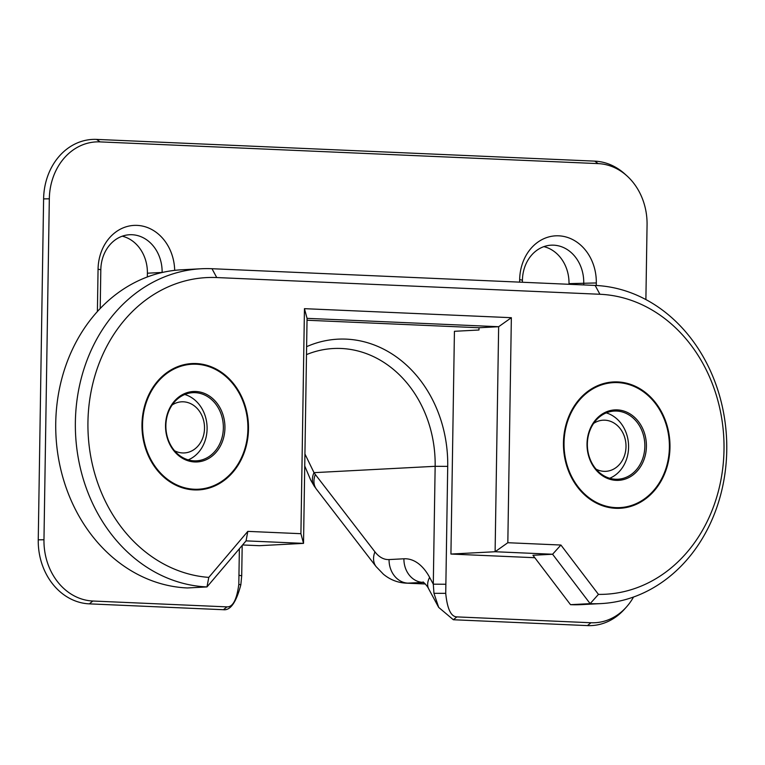 <?xml version="1.0" encoding="UTF-8"?>
<svg xmlns="http://www.w3.org/2000/svg" width="765" height="765" viewBox="0 0 765 765"><rect width="100%" height="100%" fill="white"/><g stroke="black" fill="none" stroke-linecap="round" stroke-linejoin="round"><path stroke-width="1.15" d="M568.997 284.293L569.007 283.643A36.404 30.638 87 0 0 543.867 246.636M522.39 282.256L522.428 280.2A36.404 30.638 -93 0 1 551.173 245.182A36.404 30.638 -93 0 1 583.733 282.878L583.705 284.934M147.339 276.959L147.396 273.21A36.404 30.638 87 0 0 122.257 236.194M100.205 308.505L100.817 269.758A36.404 30.638 -93 0 1 129.562 234.74A36.404 30.638 -93 0 1 162.123 272.436L162.123 272.512M596.26 285.488L596.308 282.954A45.508 38.298 87 0 0 558.699 235.821A45.508 38.298 87 0 0 519.674 279.608L519.626 282.142M633.525 597.035A59.163 49.792 -93 0 1 626.363 607.085A59.163 49.792 -93 0 1 590.962 622.748L456.858 616.896C450.968 616.705 447.257 608.854 445.727 593.344L447.716 466.382A122.869 103.418 87 0 0 306.612 346.679M239.369 548.744L238.814 584.317C236.796 599.674 232.837 607.19 226.956 606.875L92.852 601.022A59.163 49.792 -93 0 1 43.968 539.755L49.323 198.804A59.163 49.792 -93 0 1 100.062 141.888L598.182 163.614A59.163 49.792 -93 0 1 626.984 175.912A59.163 49.792 -93 0 1 647.066 224.881L645.89 299.574M174.688 270.361A45.508 38.298 87 0 0 136.189 225.359A45.508 38.298 87 0 0 98.063 269.175L97.394 311.537M445.727 593.344L433.956 593.305L438.689 607.4L453.349 619.746L587.453 625.598A61.822 52.039 87 0 0 624.441 609.227L626.363 607.085M626.984 175.912L624.852 173.98A61.822 52.039 87 0 0 594.749 161.138L96.629 139.402A61.822 52.039 87 0 0 43.605 198.89L38.25 539.832A61.822 52.039 87 0 0 89.333 603.862L223.447 609.715C230.437 610.585 236.222 602.304 240.822 584.881L238.814 584.317M306.488 354.616A113.765 95.759 -93 0 1 333.397 348.515A113.765 95.759 -93 0 1 435.151 466.306L433.296 584.173L433.956 593.305M240.822 584.881L241.711 575.816L242.189 545.426M447.716 466.382L435.151 466.306L314.013 472.655L304.929 453.961M445.871 584.259L433.296 584.173L429.634 577.393A68.257 36.739 -87.5 0 0 403.92 558.785L389.069 559.569A45.508 24.499 92.5 0 1 374.936 551.852L315.323 474.491A45.508 24.499 92.5 0 1 314.013 472.655A22.749 15.415 146.5 0 0 314.205 486.062A22.749 15.415 146.5 0 0 314.252 486.129M511.355 317.695L304.451 308.668L300.913 533.693L303.523 543.38L307.061 318.355L498.646 326.712L495.108 551.737L507.826 542.72L511.355 317.695L498.646 326.712L479.014 327.745L478.976 330.011L454.429 331.302L450.929 554.051L495.108 551.737L552.588 554.243L590.15 603.642A159.273 134.057 87 0 0 600.994 603.595A159.273 134.057 87 0 0 726.75 443.958A159.273 134.057 87 0 0 595.151 285.431L211.982 268.716A159.273 134.057 87 0 0 201.138 268.764A159.273 134.057 87 0 0 75.381 428.41A159.273 134.057 87 0 0 206.98 586.927L208.788 577.393A150.179 126.397 -93 0 1 87.985 420.128A150.179 126.397 -93 0 1 216.744 277.552L599.913 294.267A150.179 126.397 -93 0 1 724.025 447.869A150.179 126.397 -93 0 1 598.45 594.386L590.15 603.642L570.518 604.675A159.273 134.057 87 0 0 581.362 604.627L600.994 603.595M304.451 308.668L307.061 318.355M598.45 594.386L560.917 545.034L552.588 554.243L532.947 555.275L570.518 604.675M560.917 545.034L507.826 542.72M201.138 268.764L181.506 269.796A159.273 134.057 87 0 0 55.749 429.442A159.273 134.057 87 0 0 187.349 587.96L206.98 586.927L246.053 540.874L247.812 531.379L208.788 577.393M300.913 533.693L247.812 531.379M246.053 540.874L303.523 543.38L259.354 545.694L242.582 544.967M142.548 424.432A62.577 52.661 87 0 0 220.722 482.007A62.577 52.661 87 0 0 222.424 373.75A62.577 52.661 87 0 0 142.548 424.432M564.035 442.82A62.577 52.661 87 0 0 642.208 500.396A62.577 52.661 87 0 0 643.91 392.139A62.577 52.661 87 0 0 564.035 442.82M307.033 320.239L479.014 327.745M534.802 557.714L450.929 554.051M600.171 473.2A34.129 28.726 87 0 0 617.89 479.234A34.129 28.726 87 0 0 644.79 443.643A34.129 28.726 87 0 0 614.314 411.063A34.129 28.726 87 0 0 588.342 435.696A34.129 28.726 87 0 0 600.171 473.2M587.195 497.107A63.256 53.244 87 0 0 620.033 508.285A63.256 53.244 87 0 0 669.882 442.333A63.256 53.244 87 0 0 613.406 381.945A63.256 53.244 87 0 0 565.278 427.597A63.256 53.244 87 0 0 587.195 497.107M600.248 474.109A35.276 29.692 -93 0 1 603.537 413.243A35.276 29.692 -93 0 1 646.358 448.003A35.276 29.692 -93 0 1 600.248 474.109M178.685 454.812A34.129 28.726 87 0 0 196.404 460.846A34.129 28.726 87 0 0 223.304 425.264A34.129 28.726 87 0 0 192.828 392.675A34.129 28.726 87 0 0 166.856 417.308A34.129 28.726 87 0 0 178.685 454.812M165.709 478.718A63.256 53.244 87 0 0 198.546 489.896A63.256 53.244 87 0 0 248.395 423.944A63.256 53.244 87 0 0 191.919 363.566A63.256 53.244 87 0 0 143.791 409.208A63.256 53.244 87 0 0 165.709 478.718M178.771 455.72A35.276 29.692 -93 0 1 182.051 394.855A35.276 29.692 -93 0 1 224.881 429.614A35.276 29.692 -93 0 1 178.771 455.72M606.263 412.89A34.129 28.726 -93 0 1 628.534 444.494A34.129 28.726 -93 0 1 609.686 478.268M596.021 469.136A25.599 21.544 87 0 0 625.531 451.551A25.599 21.544 87 0 0 604.847 420.186A25.599 21.544 87 0 0 593.63 423.399M184.776 394.501A34.129 28.726 -93 0 1 207.047 426.115A34.129 28.726 -93 0 1 188.2 459.88M174.544 450.748A25.599 21.544 87 0 0 204.045 433.162A25.599 21.544 87 0 0 183.361 401.807A25.599 21.544 87 0 0 172.144 405.01M522.428 280.2L519.674 279.608M569.007 283.643L596.308 282.954M100.817 269.758L98.063 269.175M147.396 273.21L162.429 272.436M453.349 619.746L456.858 616.896M587.453 625.598L590.962 622.748M594.749 161.138L598.182 163.614M226.956 606.875L223.447 609.715M92.852 601.022L89.333 603.862M43.968 539.755L38.25 539.832M49.323 198.804L43.605 198.89M100.062 141.888L96.629 139.402M238.957 575.232L241.711 575.816M429.634 577.393A22.749 14.248 151.7 0 0 428.773 589.031L438.68 607.4M403.92 558.785A22.749 19.154 87 0 0 422.72 582.356A45.508 24.499 92.5 0 1 423.485 582.337M389.069 559.569A22.749 19.154 87 0 0 407.869 583.131L423.571 582.394M374.936 551.852A22.749 16.161 142.4 0 0 376.074 566.569L383.418 574.219C390.035 579.688 397.551 582.662 405.966 583.14A68.257 36.739 -87.5 0 0 407.869 583.131L425.244 583.886M315.323 474.491A22.749 16.161 142.4 0 0 316.461 489.218L376.074 566.569M595.151 285.431L599.913 294.267M211.982 268.716L216.744 277.552M423.274 582.213C421.945 580.807 427.109 585.168 428.773 589.031M314.205 486.062L316.461 489.218M314.052 485.813L310.695 480.066L304.738 466.009M425.33 583.982L405.966 583.14"/></g></svg>
